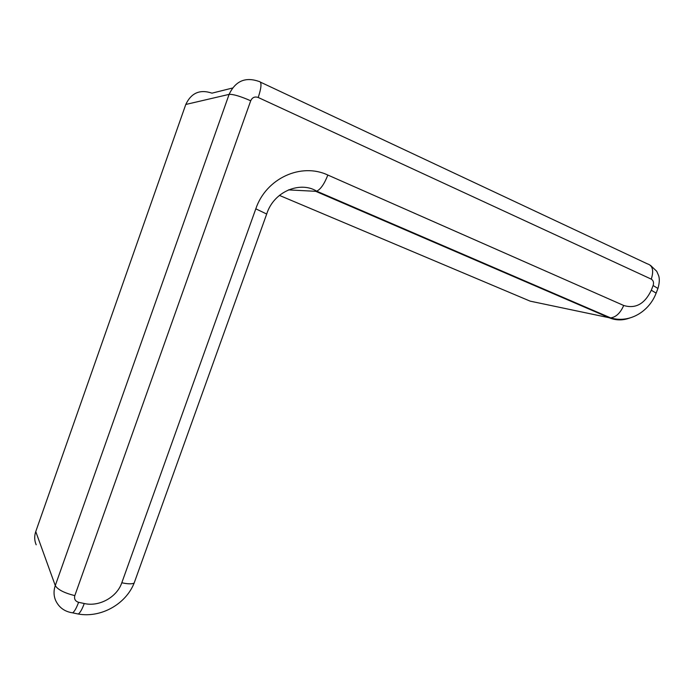 <?xml version="1.0" encoding="UTF-8"?>
<svg xmlns="http://www.w3.org/2000/svg" width="694" height="694" viewBox="0 0 694 694"><rect width="100%" height="100%" fill="white"/><g stroke="black" fill="none" stroke-linecap="round" stroke-linejoin="round"><path stroke-width="1.04" d="M76.149 613.574L78.318 614.034C80.218 612.637 82.196 609.124 84.252 603.52L78.578 602.297C75.247 601.23 73.989 599.009 74.813 595.634L250.708 100.777C252.295 97.412 254.802 96.31 258.229 97.49C261.638 86.993 261.872 81.64 258.931 81.432C245.372 76.678 235.431 80.998 229.107 94.375L55.277 585.58L35.758 531.569C34.223 536.141 34.362 540.557 36.192 544.79M35.758 531.569L185.784 104.464L229.107 94.375C233.175 94.124 240.376 96.258 250.708 100.777M232.464 88.043L211.965 93.161C199.976 89.11 191.249 92.875 185.784 104.464M288.383 189.887L315.718 191.318L609.228 317.757L530.147 301.144L279.387 195.387M78.578 602.297C76.522 607.918 74.553 611.44 72.67 612.845L70.588 612.49M657.669 289.172L657.947 288.452L653.123 285.538L651.31 290.231C644.752 303.946 635.548 309.03 623.706 305.481L327.846 175.044C301.127 162.37 266.045 178.289 255.808 208.825L121.806 582.769C116.982 597.144 99.285 607.042 84.252 603.52M655.865 293.805L656.142 293.111L651.31 290.231M260.519 82.178L647.276 263.807C652.655 265.377 653.991 270.487 651.284 279.144C653.392 280.463 654.008 282.588 653.123 285.538M258.229 97.49L651.284 279.144M315.718 191.318L316.681 191.18C320.602 189.367 324.324 183.988 327.846 175.044M266.453 214.698L266.696 214.038L255.808 208.825M629.527 318.095C622.535 320.585 615.769 320.472 609.228 317.757L610.616 317.878C616.003 317.175 620.367 313.037 623.706 305.481M134.983 580.722L134.133 583.099C125.779 604.162 101.055 618.094 78.318 614.034L72.67 612.845C64.716 611.683 59.059 607.597 55.711 600.596C53.646 595.825 53.499 590.82 55.277 585.58C57.706 589.605 64.212 592.954 74.813 595.634M650.443 265.325L656.724 271.285L658.71 275.839C659.699 279.04 659.447 283.239 657.947 288.452L656.142 293.111C649.211 311.511 629.51 323.647 610.616 317.878L316.681 191.18C300.649 181.03 273.896 190.945 266.696 214.038L134.133 583.099C131.843 584.166 127.739 584.053 121.806 582.769"/></g></svg>
